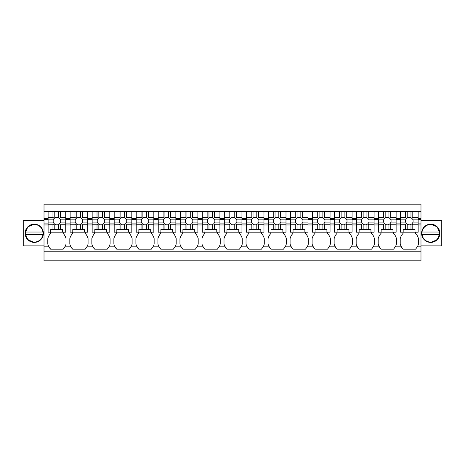 <?xml version="1.0" encoding="UTF-8"?>
<svg xmlns="http://www.w3.org/2000/svg" width="465" height="465" viewBox="0 0 465 465"><rect width="100%" height="100%" fill="white"/><g stroke="black" fill="none" stroke-linecap="round" stroke-linejoin="round"><path stroke-width="0.7" d="M44.018 251.222L420.982 251.222L420.982 260.819L44.018 260.819L44.018 204.181L420.982 204.181L420.982 211.418L418.151 211.418L418.151 232.186L415.001 232.186L415.001 229.541L403.172 229.541L403.172 232.186L415.001 232.186M393.605 232.186L393.605 233.442A11.404 11.404 0 0 1 396.442 238.65L396.442 243.974A11.404 11.404 0 0 1 395.657 246.188L393.605 249.176L381.021 249.176L378.969 246.188A11.404 11.404 0 0 0 381.021 249.176M371.582 233.442L371.582 232.186L371.582 233.442A11.404 11.404 0 0 1 374.412 238.65L374.412 243.974A11.404 11.404 0 0 1 373.633 246.188L371.582 249.176L358.992 249.176L356.94 246.188A11.404 11.404 0 0 0 358.992 249.176M349.552 233.442L349.552 232.186L349.552 233.442A11.404 11.404 0 0 1 352.389 238.65L352.389 243.974A11.404 11.404 0 0 1 351.604 246.188L349.552 249.176L336.968 249.176L334.916 246.188A11.404 11.404 0 0 0 336.968 249.176M327.529 233.442L327.529 232.186L327.529 233.442A11.404 11.404 0 0 1 330.359 238.65L330.359 243.974A11.404 11.404 0 0 1 329.58 246.188L327.529 249.176L314.939 249.176L312.887 246.188A11.404 11.404 0 0 0 314.939 249.176M305.499 233.442L305.499 232.186L305.499 233.442A11.404 11.404 0 0 1 308.336 238.65L308.336 243.974A11.404 11.404 0 0 1 307.551 246.188L305.499 249.176L292.915 249.176L290.863 246.188A11.404 11.404 0 0 0 292.915 249.176M283.476 233.442L283.476 232.186L283.476 233.442A11.404 11.404 0 0 1 286.306 238.65L286.306 243.974A11.404 11.404 0 0 1 285.527 246.188L283.476 249.176L270.892 249.176L268.834 246.188A11.404 11.404 0 0 0 270.892 249.176M261.446 233.442L261.446 232.186L261.446 233.442A11.404 11.404 0 0 1 264.283 238.65L264.283 243.974A11.404 11.404 0 0 1 263.504 246.188L261.446 249.176L248.862 249.176L246.81 246.188A11.404 11.404 0 0 0 248.862 249.176M239.423 233.442L239.423 232.186L239.423 233.442A11.404 11.404 0 0 1 242.253 238.65L242.253 243.974A11.404 11.404 0 0 1 241.475 246.188L239.423 249.176L226.839 249.176L224.781 246.188A11.404 11.404 0 0 0 226.839 249.176M217.399 233.442L217.399 232.186L217.399 233.442A11.404 11.404 0 0 1 220.23 238.65L220.23 243.974A11.404 11.404 0 0 1 219.451 246.188L217.399 249.176L204.809 249.176L202.757 246.188A11.404 11.404 0 0 0 204.809 249.176M195.37 233.442L195.37 232.186L195.37 233.442A11.404 11.404 0 0 1 198.2 238.65L198.2 243.974A11.404 11.404 0 0 1 197.422 246.188L195.37 249.176L182.786 249.176L180.734 246.188A11.404 11.404 0 0 0 182.786 249.176M173.346 233.442L173.346 232.186L173.346 233.442A11.404 11.404 0 0 1 176.177 238.65L176.177 243.974A11.404 11.404 0 0 1 175.398 246.188L173.346 249.176L160.756 249.176L158.705 246.188A11.404 11.404 0 0 0 160.756 249.176M151.317 233.442L151.317 232.186L151.317 233.442A11.404 11.404 0 0 1 154.148 238.65L154.148 243.974A11.404 11.404 0 0 1 153.369 246.188L151.317 249.176L138.733 249.176L136.681 246.188A11.404 11.404 0 0 0 138.733 249.176M129.293 233.442L129.293 232.186L129.293 233.442A11.404 11.404 0 0 1 132.124 238.65L132.124 243.974A11.404 11.404 0 0 1 131.345 246.188L129.293 249.176L116.703 249.176L114.652 246.188A11.404 11.404 0 0 0 116.703 249.176M107.264 233.442L107.264 232.186L107.264 233.442A11.404 11.404 0 0 1 110.095 238.65L110.095 243.974A11.404 11.404 0 0 1 109.316 246.188L107.264 249.176L94.68 249.176L92.628 246.188A11.404 11.404 0 0 0 94.68 249.176M85.24 233.442L85.24 232.186L85.24 233.442A11.404 11.404 0 0 1 88.071 238.65L88.071 243.974A11.404 11.404 0 0 1 87.292 246.188L85.24 249.176L72.65 249.176L70.599 246.188A11.404 11.404 0 0 0 72.65 249.176M63.211 233.442L63.211 232.186L63.211 233.442A11.404 11.404 0 0 1 66.042 238.65L66.042 243.974A11.404 11.404 0 0 1 65.263 246.188L63.211 249.176L50.627 249.176L48.575 246.188A11.404 11.404 0 0 1 47.796 243.974L47.796 238.65A11.404 11.404 0 0 1 50.627 233.442L50.627 232.186M420.982 251.222L420.982 211.418M415.634 233.442L415.634 232.186L415.634 233.442A11.404 11.404 0 0 1 418.465 238.65L418.465 243.974A11.404 11.404 0 0 1 417.686 246.188L415.634 249.176L403.045 249.176L400.993 246.188L395.657 246.188M44.018 224.967L48.11 224.967M44.018 223.88L48.11 223.88M44.018 219.474L48.11 219.474M44.018 218.381L48.11 218.381M44.018 211.418L48.11 211.418L48.11 224.752L52.964 224.752L52.964 229.541L50.749 229.541L50.749 232.186L65.728 232.186L65.728 211.418L70.134 211.418L70.134 224.752L74.987 224.752L74.987 229.541L72.778 229.541L72.778 232.186L87.757 232.186L87.757 211.418L92.163 211.418L92.163 224.752L97.016 224.752L97.016 229.541L94.802 229.541L94.802 232.186L109.781 232.186L109.781 211.418L114.187 211.418L114.187 224.752L119.04 224.752L119.04 229.541L116.831 229.541L116.831 232.186L131.81 232.186L131.81 211.418L136.216 211.418L136.216 224.752L141.069 224.752L141.069 229.541L138.855 229.541L138.855 232.186L153.834 232.186L153.834 211.418L158.24 211.418L158.24 224.752L163.093 224.752L163.093 229.541L160.884 229.541L160.884 232.186L175.863 232.186L175.863 211.418L180.269 211.418L180.269 224.752L185.122 224.752L185.122 229.541L182.908 229.541L182.908 232.186L197.887 232.186L197.887 211.418L202.292 211.418L202.292 224.752L207.146 224.752L207.146 229.541L204.937 229.541L204.937 232.186L219.916 232.186L219.916 211.418L224.316 211.418L224.316 224.752L229.175 224.752L229.175 229.541L226.961 229.541L226.961 232.186L241.94 232.186L241.94 211.418L246.345 211.418L246.345 224.752L251.199 224.752L251.199 229.541L248.99 229.541L248.99 232.186L263.969 232.186L263.969 211.418L268.369 211.418L268.369 224.752L273.228 224.752L273.228 229.541L271.014 229.541L271.014 232.186L285.992 232.186L285.992 211.418L290.398 211.418L290.398 224.752L295.252 224.752L295.252 229.541L293.043 229.541L293.043 232.186L308.016 232.186L308.016 211.418L312.422 211.418L312.422 224.752L317.275 224.752L317.275 229.541L315.067 229.541L315.067 232.186L330.045 232.186L330.045 211.418L334.451 211.418L334.451 224.752L339.305 224.752L339.305 229.541L337.096 229.541L337.096 232.186L352.069 232.186L352.069 211.418L356.475 211.418L356.475 224.752L361.328 224.752L361.328 229.541L359.12 229.541L359.12 232.186L374.098 232.186L374.098 211.418L378.504 211.418L378.504 224.752L383.358 224.752L383.358 229.541L381.149 229.541L381.149 232.186L396.122 232.186L396.122 211.418L400.528 211.418L400.528 224.752L405.381 224.752L405.381 229.541M48.11 211.418L65.728 211.418M70.134 211.418L87.757 211.418M92.163 211.418L109.781 211.418M114.187 211.418L131.81 211.418M136.216 211.418L153.834 211.418M158.24 211.418L175.863 211.418M180.269 211.418L197.887 211.418M202.292 211.418L219.916 211.418M224.316 211.418L241.94 211.418M246.345 211.418L263.969 211.418M268.369 211.418L285.992 211.418M290.398 211.418L308.016 211.418M312.422 211.418L330.045 211.418M334.451 211.418L352.069 211.418M356.475 211.418L374.098 211.418M378.504 211.418L396.122 211.418M400.528 211.418L418.151 211.418M44.018 245.875L23.25 245.875L23.25 220.701L44.018 220.701M34.265 242.41A9.126 9.126 0 0 0 43.39 233.285A9.126 9.126 0 0 0 34.265 224.159A9.126 9.126 0 0 0 25.139 233.285A9.126 9.126 0 0 0 34.265 242.41L27.83 239.754L25.139 233.331M420.982 220.701L441.75 220.701L441.75 245.875L420.982 245.875M396.122 224.967L400.528 224.967M403.045 232.186L403.045 233.442A11.404 11.404 0 0 0 400.214 238.65L400.214 243.974L400.993 246.188M381.021 232.186L381.021 233.442A11.404 11.404 0 0 0 378.19 238.65L378.19 243.974A11.404 11.404 0 0 0 378.969 246.188L373.633 246.188M374.098 224.967L378.504 224.967M358.992 232.186L358.992 233.442A11.404 11.404 0 0 0 356.161 238.65L356.161 243.974A11.404 11.404 0 0 0 356.94 246.188L351.604 246.188M352.069 224.967L356.475 224.967M336.968 232.186L336.968 233.442A11.404 11.404 0 0 0 334.137 238.65L334.137 243.974A11.404 11.404 0 0 0 334.916 246.188L329.58 246.188M330.045 224.967L334.451 224.967M314.939 232.186L314.939 233.442A11.404 11.404 0 0 0 312.108 238.65L312.108 243.974A11.404 11.404 0 0 0 312.887 246.188L307.551 246.188M308.016 224.967L312.422 224.967M292.915 232.186L292.915 233.442A11.404 11.404 0 0 0 290.084 238.65L290.084 243.974A11.404 11.404 0 0 0 290.863 246.188L285.527 246.188M285.992 224.967L290.398 224.967M270.892 232.186L270.892 233.442A11.404 11.404 0 0 0 268.055 238.65L268.055 243.974A11.404 11.404 0 0 0 268.834 246.188L263.504 246.188A11.404 11.404 0 0 0 263.504 246.188M263.969 224.967L268.369 224.967M248.862 232.186L248.862 233.442A11.404 11.404 0 0 0 246.031 238.65L246.031 243.974A11.404 11.404 0 0 0 246.81 246.188L241.475 246.188M241.94 224.967L246.345 224.967M226.839 232.186L226.839 233.442A11.404 11.404 0 0 0 224.002 238.65L224.002 243.974A11.404 11.404 0 0 0 224.781 246.188L219.451 246.188A11.404 11.404 0 0 0 219.451 246.188M219.916 224.967L224.316 224.967M204.809 232.186L204.809 233.442A11.404 11.404 0 0 0 201.979 238.65L201.979 243.974A11.404 11.404 0 0 0 202.757 246.188L197.422 246.188M197.887 224.967L202.292 224.967M182.786 232.186L182.786 233.442A11.404 11.404 0 0 0 179.949 238.65L179.949 243.974A11.404 11.404 0 0 0 180.734 246.188L175.398 246.188A11.404 11.404 0 0 0 175.398 246.188M175.863 224.967L180.269 224.967M160.756 232.186L160.756 233.442A11.404 11.404 0 0 0 157.926 238.65L157.926 243.974A11.404 11.404 0 0 0 158.705 246.188L153.369 246.188M153.834 224.967L158.24 224.967M138.733 232.186L138.733 233.442A11.404 11.404 0 0 0 135.896 238.65L135.896 243.974A11.404 11.404 0 0 0 136.681 246.188L131.345 246.188A11.404 11.404 0 0 0 131.345 246.188M131.81 224.967L136.216 224.967M116.703 232.186L116.703 233.442A11.404 11.404 0 0 0 113.873 238.65L113.873 243.974A11.404 11.404 0 0 0 114.652 246.188L109.316 246.188M109.781 224.967L114.187 224.967M94.68 232.186L94.68 233.442A11.404 11.404 0 0 0 91.849 238.65L91.849 243.974A11.404 11.404 0 0 0 92.628 246.188L87.292 246.188A11.404 11.404 0 0 1 87.286 246.188M87.757 224.967L92.163 224.967M72.65 232.186L72.65 233.442A11.404 11.404 0 0 0 69.82 238.65L69.82 243.974A11.404 11.404 0 0 0 70.599 246.188L65.263 246.188M65.728 224.967L70.134 224.967M44.018 246.188L48.575 246.188A11.404 11.404 0 0 0 50.627 249.176M418.151 224.967L420.982 224.967M417.686 246.188L420.982 246.188M400.987 246.165A11.404 11.404 0 0 0 403.045 249.176M50.627 233.442A11.404 11.404 0 0 0 47.796 238.65M65.728 218.381L70.134 218.381M87.757 218.381L92.163 218.381M109.781 218.381L114.187 218.381M131.81 218.381L136.216 218.381M153.834 218.381L158.24 218.381M175.863 218.381L180.269 218.381M197.887 218.381L202.292 218.381M219.916 218.381L224.316 218.381M241.94 218.381L246.345 218.381M263.969 218.381L268.369 218.381M285.992 218.381L290.398 218.381M308.016 218.381L312.422 218.381M330.045 218.381L334.451 218.381M352.069 218.381L356.475 218.381M374.098 218.381L378.504 218.381M396.122 218.381L400.528 218.381M418.151 218.381L420.982 218.381M34.265 224.159L27.83 226.821L25.139 233.238M430.735 224.159A9.126 9.126 0 0 0 421.61 233.285A9.126 9.126 0 0 0 430.735 242.41A9.126 9.126 0 0 0 439.861 233.285A9.126 9.126 0 0 0 430.735 224.159L437.17 226.821L439.861 233.238M418.151 219.474L420.982 219.474M418.151 223.88L420.982 223.88M396.122 223.88L400.528 223.88M374.098 223.88L378.504 223.88M352.069 223.88L356.475 223.88M330.045 223.88L334.451 223.88M308.016 223.88L312.422 223.88M285.992 223.88L290.398 223.88M263.969 223.88L268.369 223.88M241.94 223.88L246.345 223.88M219.916 223.88L224.316 223.88M197.887 223.88L202.292 223.88M175.863 223.88L180.269 223.88M153.834 223.88L158.24 223.88M131.81 223.88L136.216 223.88M109.781 223.88L114.187 223.88M87.757 223.88L92.163 223.88M65.728 223.88L70.134 223.88M65.728 219.474L70.134 219.474M87.757 219.474L92.163 219.474M109.781 219.474L114.187 219.474M131.81 219.474L136.216 219.474M153.834 219.474L158.24 219.474M175.863 219.474L180.269 219.474M197.887 219.474L202.292 219.474M219.916 219.474L224.316 219.474M241.94 219.474L246.345 219.474M263.969 219.474L268.369 219.474M285.992 219.474L290.398 219.474M308.016 219.474L312.422 219.474M330.045 219.474L334.451 219.474M352.069 219.474L356.475 219.474M374.098 219.474L378.504 219.474M396.122 219.474L400.528 219.474M439.861 233.331L437.17 239.754L430.735 242.41M41.995 229.065A8.812 8.812 0 0 0 25.546 234.546L26.534 237.51A8.812 8.812 0 0 0 42.983 232.029L41.995 229.065M42.983 232.029L25.546 232.029L42.983 232.029M25.546 234.546L42.983 234.546M438.466 229.065A8.812 8.812 0 0 0 422.017 234.546L423.005 237.51A8.812 8.812 0 0 0 439.454 232.029L438.466 229.065M439.454 232.029L422.017 232.029L439.454 232.029M422.017 234.546L439.454 234.546M48.11 224.752L48.11 232.186L50.749 232.186M62.583 232.186L62.583 229.541L52.964 229.541M65.728 222.933L60.188 222.933L59.462 223.839L60.374 224.752L65.728 224.752M60.374 224.752L60.374 229.541M52.964 224.752L54.126 223.589L53.649 222.933L48.11 222.933M54.126 223.589L54.777 224.159L54.777 229.541M48.11 219.16L53.649 219.16A3.778 3.778 0 0 0 53.649 222.933M48.11 217.341L52.964 217.341L54.126 218.504L53.649 219.16M60.188 222.933A3.778 3.778 0 0 0 60.188 219.16L58.555 217.643A3.778 3.778 0 0 0 54.777 217.934L54.777 211.418L52.964 211.418L52.964 217.341M58.555 217.643L58.555 211.418L60.374 211.418L60.374 217.341L65.728 217.341M60.188 219.16L65.728 219.16M59.462 218.254L60.374 217.341M59.462 223.839L58.555 224.45L58.555 229.541M54.777 224.159A3.778 3.778 0 0 0 58.555 224.45M54.777 217.934L54.126 218.504M70.134 224.752L70.134 232.186L72.778 232.186M84.607 232.186L84.607 229.541L74.987 229.541M87.757 222.933L82.218 222.933L81.485 223.839L82.398 224.752L87.757 224.752M82.398 224.752L82.398 229.541M74.987 224.752L76.15 223.589L75.673 222.933L70.134 222.933M76.15 223.589L76.806 224.159L76.806 229.541M70.134 219.16L75.673 219.16A3.778 3.778 0 0 0 75.673 222.933M70.134 217.341L74.987 217.341L76.15 218.504L75.673 219.16M82.218 222.933A3.778 3.778 0 0 0 82.218 219.16L80.579 217.643A3.778 3.778 0 0 0 76.806 217.934L76.806 211.418L74.987 211.418L74.987 217.341M80.579 217.643L80.579 211.418L82.398 211.418L82.398 217.341L87.757 217.341M82.218 219.16L87.757 219.16M81.485 218.254L82.398 217.341M81.485 223.839L80.579 224.45L80.579 229.541M76.806 224.159A3.778 3.778 0 0 0 80.579 224.45M76.806 217.934L76.15 218.504M92.163 224.752L92.163 232.186L94.802 232.186M106.636 232.186L106.636 229.541L97.016 229.541M109.781 222.933L104.241 222.933L103.515 223.839L104.422 224.752L109.781 224.752M104.422 224.752L104.422 229.541M97.016 224.752L98.179 223.589L97.702 222.933L92.163 222.933M98.179 223.589L98.83 224.159L98.83 229.541M92.163 219.16L97.702 219.16A3.778 3.778 0 0 0 97.702 222.933M92.163 217.341L97.016 217.341L98.179 218.504L97.702 219.16M104.241 222.933A3.778 3.778 0 0 0 104.241 219.16L102.608 217.643A3.778 3.778 0 0 0 98.83 217.934L98.83 211.418L97.016 211.418L97.016 217.341M102.608 217.643L102.608 211.418L104.422 211.418L104.422 217.341L109.781 217.341M104.241 219.16L109.781 219.16M103.515 218.254L104.422 217.341M103.515 223.839L102.608 224.45L102.608 229.541M98.83 224.159A3.778 3.778 0 0 0 102.608 224.45M98.83 217.934L98.179 218.504M114.187 224.752L114.187 232.186L116.831 232.186M128.66 232.186L128.66 229.541L119.04 229.541M131.81 222.933L126.265 222.933L125.538 223.839L126.451 224.752L131.81 224.752M126.451 224.752L126.451 229.541M119.04 224.752L120.203 223.589L119.726 222.933L114.187 222.933M120.203 223.589L120.859 224.159L120.859 229.541M114.187 219.16L119.726 219.16A3.778 3.778 0 0 0 119.726 222.933M114.187 217.341L119.04 217.341L120.203 218.504L119.726 219.16M126.265 222.933A3.778 3.778 0 0 0 126.265 219.16L124.632 217.643A3.778 3.778 0 0 0 120.859 217.934L120.859 211.418L119.04 211.418L119.04 217.341M124.632 217.643L124.632 211.418L126.451 211.418L126.451 217.341L131.81 217.341M126.265 219.16L131.81 219.16M125.538 218.254L126.451 217.341M125.538 223.839L124.632 224.45L124.632 229.541M120.859 224.159A3.778 3.778 0 0 0 124.632 224.45M120.859 217.934L120.203 218.504M136.216 224.752L136.216 232.186L138.855 232.186M150.689 232.186L150.689 229.541L141.069 229.541M153.834 222.933L148.294 222.933L147.568 223.839L148.475 224.752L153.834 224.752M148.475 224.752L148.475 229.541M141.069 224.752L142.232 223.589L141.755 222.933L136.216 222.933M142.232 223.589L142.883 224.159L142.883 229.541M136.216 219.16L141.755 219.16A3.778 3.778 0 0 0 141.755 222.933M136.216 217.341L141.069 217.341L142.232 218.504L141.755 219.16M148.294 222.933A3.778 3.778 0 0 0 148.294 219.16L146.661 217.643A3.778 3.778 0 0 0 142.883 217.934L142.883 211.418L141.069 211.418L141.069 217.341M146.661 217.643L146.661 211.418L148.475 211.418L148.475 217.341L153.834 217.341M148.294 219.16L153.834 219.16M147.568 218.254L148.475 217.341M147.568 223.839L146.661 224.45L146.661 229.541M142.883 224.159A3.778 3.778 0 0 0 146.661 224.45M142.883 217.934L142.232 218.504M158.24 224.752L158.24 232.186L160.884 232.186M172.713 232.186L172.713 229.541L163.093 229.541M175.863 222.933L170.318 222.933L169.591 223.839L170.504 224.752L175.863 224.752M170.504 224.752L170.504 229.541M163.093 224.752L164.255 223.589L163.779 222.933L158.24 222.933M164.255 223.589L164.912 224.159L164.912 229.541M158.24 219.16L163.779 219.16A3.778 3.778 0 0 0 163.779 222.933M158.24 217.341L163.093 217.341L164.255 218.504L163.779 219.16M170.318 222.933A3.778 3.778 0 0 0 170.318 219.16L168.685 217.643A3.778 3.778 0 0 0 164.912 217.934L164.912 211.418L163.093 211.418L163.093 217.341M168.685 217.643L168.685 211.418L170.504 211.418L170.504 217.341L175.863 217.341M170.318 219.16L175.863 219.16M169.591 218.254L170.504 217.341M169.591 223.839L168.685 224.45L168.685 229.541M164.912 224.159A3.778 3.778 0 0 0 168.685 224.45M164.912 217.934L164.255 218.504M180.269 224.752L180.269 232.186L182.908 232.186M194.742 232.186L194.742 229.541L185.122 229.541M197.887 222.933L192.347 222.933L191.621 223.839L192.527 224.752L197.887 224.752M192.527 224.752L192.527 229.541M185.122 224.752L186.285 223.589L185.808 222.933L180.269 222.933M186.285 223.589L186.936 224.159L186.936 229.541M180.269 219.16L185.808 219.16A3.778 3.778 0 0 0 185.808 222.933M180.269 217.341L185.122 217.341L186.285 218.504L185.808 219.16M192.347 222.933A3.778 3.778 0 0 0 192.347 219.16L190.714 217.643A3.778 3.778 0 0 0 186.936 217.934L186.936 211.418L185.122 211.418L185.122 217.341M190.714 217.643L190.714 211.418L192.527 211.418L192.527 217.341L197.887 217.341M192.347 219.16L197.887 219.16M191.621 218.254L192.527 217.341M191.621 223.839L190.714 224.45L190.714 229.541M186.936 224.159A3.778 3.778 0 0 0 190.714 224.45M186.936 217.934L186.285 218.504M202.292 224.752L202.292 232.186L204.937 232.186M216.766 232.186L216.766 229.541L207.146 229.541M219.916 222.933L214.371 222.933L213.644 223.839L214.557 224.752L219.916 224.752M214.557 224.752L214.557 229.541M207.146 224.752L208.308 223.589L207.832 222.933L202.292 222.933M208.308 223.589L208.965 224.159L208.965 229.541M202.292 219.16L207.832 219.16A3.778 3.778 0 0 0 207.832 222.933M202.292 217.341L207.146 217.341L208.308 218.504L207.832 219.16M214.371 222.933A3.778 3.778 0 0 0 214.371 219.16L212.738 217.643A3.778 3.778 0 0 0 208.965 217.934L208.965 211.418L207.146 211.418L207.146 217.341M212.738 217.643L212.738 211.418L214.557 211.418L214.557 217.341L219.916 217.341M214.371 219.16L219.916 219.16M213.644 218.254L214.557 217.341M213.644 223.839L212.738 224.45L212.738 229.541M208.965 224.159A3.778 3.778 0 0 0 212.738 224.45M208.965 217.934L208.308 218.504M224.316 224.752L224.316 232.186L226.961 232.186M238.795 232.186L238.795 229.541L229.175 229.541M241.94 222.933L236.4 222.933L235.668 223.839L236.58 224.752L241.94 224.752M236.58 224.752L236.58 229.541M229.175 224.752L230.338 223.589L229.861 222.933L224.316 222.933M230.338 223.589L230.989 224.159L230.989 229.541M224.316 219.16L229.861 219.16A3.778 3.778 0 0 0 229.861 222.933M224.316 217.341L229.175 217.341L230.338 218.504L229.861 219.16M236.4 222.933A3.778 3.778 0 0 0 236.4 219.16L234.767 217.643A3.778 3.778 0 0 0 230.989 217.934L230.989 211.418L229.175 211.418L229.175 217.341M234.767 217.643L234.767 211.418L236.58 211.418L236.58 217.341L241.94 217.341M236.4 219.16L241.94 219.16M235.668 218.254L236.58 217.341M235.668 223.839L234.767 224.45L234.767 229.541M230.989 224.159A3.778 3.778 0 0 0 234.767 224.45M230.989 217.934L230.338 218.504M246.345 224.752L246.345 232.186L248.99 232.186M260.819 232.186L260.819 229.541L251.199 229.541M263.969 222.933L258.424 222.933L257.697 223.839L258.61 224.752L263.969 224.752M258.61 224.752L258.61 229.541M251.199 224.752L252.361 223.589L251.885 222.933L246.345 222.933M252.361 223.589L253.018 224.159L253.018 229.541M246.345 219.16L251.885 219.16A3.778 3.778 0 0 0 251.885 222.933M246.345 217.341L251.199 217.341L252.361 218.504L251.885 219.16M258.424 222.933A3.778 3.778 0 0 0 258.424 219.16L256.79 217.643A3.778 3.778 0 0 0 253.018 217.934L253.018 211.418L251.199 211.418L251.199 217.341M256.79 217.643L256.79 211.418L258.61 211.418L258.61 217.341L263.969 217.341M258.424 219.16L263.969 219.16M257.697 218.254L258.61 217.341M257.697 223.839L256.79 224.45L256.79 229.541M253.018 224.159A3.778 3.778 0 0 0 256.79 224.45M253.018 217.934L252.361 218.504M268.369 224.752L268.369 232.186L271.014 232.186M282.848 232.186L282.848 229.541L273.228 229.541M285.992 222.933L280.453 222.933L279.721 223.839L280.633 224.752L285.992 224.752M280.633 224.752L280.633 229.541M273.228 224.752L274.391 223.589L273.914 222.933L268.369 222.933M274.391 223.589L275.042 224.159L275.042 229.541M268.369 219.16L273.914 219.16A3.778 3.778 0 0 0 273.914 222.933M268.369 217.341L273.228 217.341L274.391 218.504L273.914 219.16M280.453 222.933A3.778 3.778 0 0 0 280.453 219.16L278.82 217.643A3.778 3.778 0 0 0 275.042 217.934L275.042 211.418L273.228 211.418L273.228 217.341M278.82 217.643L278.82 211.418L280.633 211.418L280.633 217.341L285.992 217.341M280.453 219.16L285.992 219.16M279.721 218.254L280.633 217.341M279.721 223.839L278.82 224.45L278.82 229.541M275.042 224.159A3.778 3.778 0 0 0 278.82 224.45M275.042 217.934L274.391 218.504M290.398 224.752L290.398 232.186L293.043 232.186M304.871 232.186L304.871 229.541L295.252 229.541M308.016 222.933L302.477 222.933L301.75 223.839L302.663 224.752L308.016 224.752M302.663 224.752L302.663 229.541M295.252 224.752L296.414 223.589L295.938 222.933L290.398 222.933M296.414 223.589L297.071 224.159L297.071 229.541M290.398 219.16L295.938 219.16A3.778 3.778 0 0 0 295.938 222.933M290.398 217.341L295.252 217.341L296.414 218.504L295.938 219.16M302.477 222.933A3.778 3.778 0 0 0 302.477 219.16L300.843 217.643A3.778 3.778 0 0 0 297.071 217.934L297.071 211.418L295.252 211.418L295.252 217.341M300.843 217.643L300.843 211.418L302.663 211.418L302.663 217.341L308.016 217.341M302.477 219.16L308.016 219.16M301.75 218.254L302.663 217.341M301.75 223.839L300.843 224.45L300.843 229.541M297.071 224.159A3.778 3.778 0 0 0 300.843 224.45M297.071 217.934L296.414 218.504M312.422 224.752L312.422 232.186L315.067 232.186M326.901 232.186L326.901 229.541L317.275 229.541M330.045 222.933L324.506 222.933L323.774 223.839L324.686 224.752L330.045 224.752M324.686 224.752L324.686 229.541M317.275 224.752L318.444 223.589L317.967 222.933L312.422 222.933M318.444 223.589L319.095 224.159L319.095 229.541M312.422 219.16L317.967 219.16A3.778 3.778 0 0 0 317.967 222.933M312.422 217.341L317.275 217.341L318.444 218.504L317.967 219.16M324.506 222.933A3.778 3.778 0 0 0 324.506 219.16L322.873 217.643A3.778 3.778 0 0 0 319.095 217.934L319.095 211.418L317.275 211.418L317.275 217.341M322.873 217.643L322.873 211.418L324.686 211.418L324.686 217.341L330.045 217.341M324.506 219.16L330.045 219.16M323.774 218.254L324.686 217.341M323.774 223.839L322.873 224.45L322.873 229.541M319.095 224.159A3.778 3.778 0 0 0 322.873 224.45M319.095 217.934L318.444 218.504M334.451 224.752L334.451 232.186L337.096 232.186M348.924 232.186L348.924 229.541L339.305 229.541M352.069 222.933L346.53 222.933L345.803 223.839L346.716 224.752L352.069 224.752M346.716 224.752L346.716 229.541M339.305 224.752L340.467 223.589L339.991 222.933L334.451 222.933M340.467 223.589L341.124 224.159L341.124 229.541M334.451 219.16L339.991 219.16A3.778 3.778 0 0 0 339.991 222.933M334.451 217.341L339.305 217.341L340.467 218.504L339.991 219.16M346.53 222.933A3.778 3.778 0 0 0 346.53 219.16L344.896 217.643A3.778 3.778 0 0 0 341.124 217.934L341.124 211.418L339.305 211.418L339.305 217.341M344.896 217.643L344.896 211.418L346.716 211.418L346.716 217.341L352.069 217.341M346.53 219.16L352.069 219.16M345.803 218.254L346.716 217.341M345.803 223.839L344.896 224.45L344.896 229.541M341.124 224.159A3.778 3.778 0 0 0 344.896 224.45M341.124 217.934L340.467 218.504M356.475 224.752L356.475 232.186L359.12 232.186M370.954 232.186L370.954 229.541L361.328 229.541M374.098 222.933L368.559 222.933L367.827 223.839L368.739 224.752L374.098 224.752M368.739 224.752L368.739 229.541M361.328 224.752L362.497 223.589L362.02 222.933L356.475 222.933M362.497 223.589L363.148 224.159L363.148 229.541M356.475 219.16L362.02 219.16A3.778 3.778 0 0 0 362.02 222.933M356.475 217.341L361.328 217.341L362.497 218.504L362.02 219.16M368.559 222.933A3.778 3.778 0 0 0 368.559 219.16L366.926 217.643A3.778 3.778 0 0 0 363.148 217.934L363.148 211.418L361.328 211.418L361.328 217.341M366.926 217.643L366.926 211.418L368.739 211.418L368.739 217.341L374.098 217.341M368.559 219.16L374.098 219.16M367.827 218.254L368.739 217.341M367.827 223.839L366.926 224.45L366.926 229.541M363.148 224.159A3.778 3.778 0 0 0 366.926 224.45M363.148 217.934L362.497 218.504M378.504 224.752L378.504 232.186L381.149 232.186M392.977 232.186L392.977 229.541L383.358 229.541M396.122 222.933L390.583 222.933L389.856 223.839L390.769 224.752L396.122 224.752M390.769 224.752L390.769 229.541M383.358 224.752L384.52 223.589L384.044 222.933L378.504 222.933M384.52 223.589L385.171 224.159L385.171 229.541M378.504 219.16L384.044 219.16A3.778 3.778 0 0 0 384.044 222.933M378.504 217.341L383.358 217.341L384.52 218.504L384.044 219.16M390.583 222.933A3.778 3.778 0 0 0 390.583 219.16L388.949 217.643A3.778 3.778 0 0 0 385.171 217.934L385.171 211.418L383.358 211.418L383.358 217.341M388.949 217.643L388.949 211.418L390.769 211.418L390.769 217.341L396.122 217.341M390.583 219.16L396.122 219.16M389.856 218.254L390.769 217.341M389.856 223.839L388.949 224.45L388.949 229.541M385.171 224.159A3.778 3.778 0 0 0 388.949 224.45M385.171 217.934L384.52 218.504M400.528 224.752L400.528 232.186L403.172 232.186M418.151 222.933L412.612 222.933L411.88 223.839L412.792 224.752L418.151 224.752M412.792 224.752L412.792 229.541M405.381 224.752L406.55 223.589L406.067 222.933L400.528 222.933M406.55 223.589L407.2 224.159L407.2 229.541M400.528 219.16L406.067 219.16A3.778 3.778 0 0 0 406.067 222.933M400.528 217.341L405.381 217.341L406.55 218.504L406.067 219.16M412.612 222.933A3.778 3.778 0 0 0 412.612 219.16L410.979 217.643A3.778 3.778 0 0 0 407.2 217.934L407.2 211.418L405.381 211.418L405.381 217.341M410.979 217.643L410.979 211.418L412.792 211.418L412.792 217.341L418.151 217.341M412.612 219.16L418.151 219.16M411.88 218.254L412.792 217.341M411.88 223.839L410.979 224.45L410.979 229.541M407.2 224.159A3.778 3.778 0 0 0 410.979 224.45M407.2 217.934L406.55 218.504"/></g></svg>
